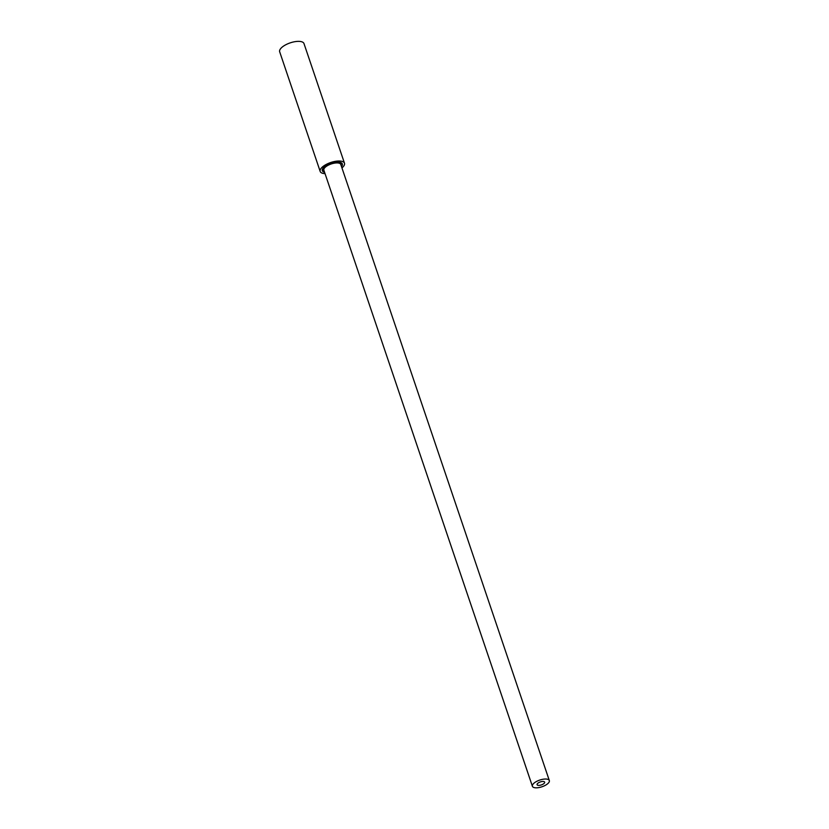 <?xml version="1.0" encoding="UTF-8"?>
<svg xmlns="http://www.w3.org/2000/svg" width="829" height="829" viewBox="0 0 829 829"><rect width="100%" height="100%" fill="white"/><g stroke="black" fill="none" stroke-linecap="round" stroke-linejoin="round"><path stroke-width="1.24" d="M341.952 167.914A12.829 5.078 161.3 0 0 344.481 163.209A12.829 5.078 161.3 0 0 324.999 165.126A12.829 5.078 -18.7 0 0 320.181 171.437A12.829 5.078 -18.7 0 0 325.041 173.644M341.507 166.588A10.57 4.186 161.3 0 0 340.792 162.557A10.57 4.186 161.3 0 0 326.284 165.51A10.57 4.186 161.3 0 0 322.709 168.681A10.57 4.186 161.3 0 0 324.585 172.308M344.481 163.209L303.984 43.564A12.829 5.078 161.3 0 0 284.502 45.481A12.829 5.078 -18.7 0 0 279.674 51.792L320.181 171.437M340.916 164.836A9.544 3.772 161.3 0 0 341.071 163.375A9.544 3.772 161.3 0 0 340.17 162.37M323.092 168.142A9.544 3.772 161.3 0 0 322.989 169.489A9.544 3.772 161.3 0 0 323.994 170.556M549.326 780.555L340.781 164.463A8.932 3.534 161.3 0 0 339.165 163.199A8.932 3.534 161.3 0 0 329.103 164.805A8.932 3.534 161.3 0 0 323.87 170.194L532.405 786.286A8.932 3.534 161.3 0 0 534.021 787.55A8.932 3.534 161.3 0 0 544.083 785.944A8.932 3.534 161.3 0 0 549.326 780.555A8.932 3.534 161.3 0 0 547.7 779.291A8.932 3.534 161.3 0 0 537.648 780.908A8.932 3.534 161.3 0 0 532.405 786.286M537.803 785.27A4 1.585 -18.7 0 1 537.078 784.7A4 1.585 -18.7 0 1 539.42 782.296A4 1.585 -18.7 0 1 543.928 781.571A4 1.585 -18.7 0 1 544.653 782.141A4 1.585 -18.7 0 1 542.311 784.555A4 1.585 -18.7 0 1 537.803 785.27M335.144 163.044L334.916 162.37M327.486 165.634L327.258 164.961"/></g></svg>
